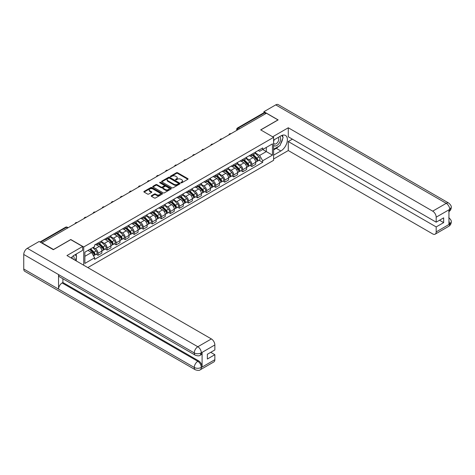 <?xml version="1.0" encoding="UTF-8"?>
<svg xmlns="http://www.w3.org/2000/svg" width="475" height="475" viewBox="0 0 475 475"><rect width="100%" height="100%" fill="white"/><g stroke="black" fill="none" stroke-linecap="round" stroke-linejoin="round"><path stroke-width="0.71" d="M180.999 182.798A0.564 0.327 0 0 0 181.8 182.798L187.845 179.307A0.808 0.463 0 0 0 188.082 178.98A0.808 0.463 0 0 0 187.845 178.648L177.597 172.734A0.808 0.463 0 0 0 176.463 172.734L170.412 176.225A0.564 0.327 0 0 0 171.208 176.688L171.992 176.237A2.577 1.49 0 0 1 175.637 176.237L176.486 176.73A2.577 1.49 0 0 1 177.246 177.781A2.577 1.49 0 0 1 176.486 178.832L175.708 179.283A0.564 0.327 0 0 0 176.504 179.746L177.288 179.289A2.577 1.49 0 0 1 180.928 179.289L181.783 179.782A2.577 1.49 0 0 1 182.537 180.838A2.577 1.49 0 0 1 181.783 181.889L180.999 182.341A0.564 0.327 0 0 0 180.999 182.798L180.999 182.341M151.466 195.676A0.808 0.463 0 0 0 151.234 196.003A0.808 0.463 0 0 0 151.466 196.335L154.345 197.992A0.808 0.463 0 0 0 155.479 197.992L162.201 194.115A0.808 0.463 0 0 0 162.438 193.788A0.808 0.463 0 0 0 162.201 193.456L151.952 187.542A0.808 0.463 0 0 0 150.812 187.542L144.097 191.419A0.808 0.463 0 0 0 143.86 191.746A0.808 0.463 0 0 0 144.097 192.078L147.571 194.079A0.808 0.463 0 0 0 148.705 194.079L151.584 192.422A0.808 0.463 0 0 0 151.816 192.096A0.808 0.463 0 0 0 151.584 191.763L149.863 190.772A2.155 1.241 0 0 1 149.227 189.893A2.155 1.241 0 0 1 150.557 188.741A2.155 1.241 0 0 1 152.908 189.014L159.653 192.909A2.155 1.241 0 0 1 160.283 193.788A2.155 1.241 0 0 1 158.953 194.934A2.155 1.241 0 0 1 156.607 194.667L155.479 194.014A0.808 0.463 0 0 0 154.345 194.014L151.466 195.676L151.466 196.335M83.719 246.982L70.787 239.513L53.503 249.494L41.96 242.832L266.416 113.24L277.958 119.908L260.674 129.883L273.606 137.352L83.719 246.982L83.719 265.228M172.051 187.773A0.808 0.463 0 0 0 173.185 187.773L179.906 183.89A0.808 0.463 0 0 0 180.138 183.564A0.808 0.463 0 0 0 179.906 183.237L169.658 177.317A0.808 0.463 0 0 0 168.518 177.317L161.803 181.195A0.808 0.463 0 0 0 161.565 181.527A0.808 0.463 0 0 0 161.803 181.854L172.051 187.773M160.063 182.922A0.564 0.327 0 0 1 160.633 183L160.633 182.329L171.053 188.343A0.808 0.463 0 0 1 171.291 188.676A0.808 0.463 0 0 1 171.053 189.002L164.332 192.88A0.808 0.463 0 0 1 163.198 192.88L152.95 186.966L155.824 185.321L155.824 184.65L152.95 186.307A0.808 0.463 0 0 0 152.713 186.639A0.808 0.463 0 0 0 152.95 186.966L152.95 186.307M155.824 185.321A0.808 0.463 0 0 1 156.964 185.321L156.964 184.65A0.808 0.463 0 0 0 155.824 184.65M156.964 184.65L161.12 187.049A0.808 0.463 0 0 0 162.254 187.049L164.166 185.945A0.808 0.463 0 0 0 164.398 185.618A0.808 0.463 0 0 0 164.166 185.292L159.838 182.792A0.564 0.327 0 0 1 160.633 182.329M87.81 267.591L273.606 160.324L273.606 137.352M41.96 242.832L41.96 243.129M239.56 128.743L238.343 128.042A1.639 0.95 60 0 0 237.524 127.959L263.797 112.789A1.639 0.95 60 0 1 264.617 112.872L238.343 128.042A1.639 0.95 120 0 0 237.185 130.049L237.185 130.12M265.834 113.578L264.617 112.872M251.857 154.197A3.77 2.179 60 0 1 251.079 155.889L254.903 153.68A3.77 2.179 -120 0 0 255.687 151.982M246.424 158.258L249.191 159.855A3.77 2.179 60 0 1 251.857 164.475L255.687 162.266A3.77 2.179 -120 0 0 253.021 157.641L250.277 156.061M255.687 162.266L255.687 164.308L251.857 166.517L250.022 165.454M251.079 155.889A3.77 2.179 60 0 1 249.221 155.717M251.857 164.475L251.857 166.517M242.808 159.416A3.77 2.179 60 0 1 242.03 161.114L245.86 158.899A3.77 2.179 -120 0 0 246.638 157.207M240.973 170.679L242.814 171.742L246.638 169.527L246.638 167.485A3.77 2.179 -120 0 0 243.972 162.866L241.229 161.286M242.03 161.114A3.77 2.179 60 0 1 240.172 160.942M237.381 163.483L240.142 165.074A3.77 2.179 60 0 1 242.814 169.7L242.814 171.742M233.765 164.641A3.77 2.179 60 0 1 232.982 166.333L236.811 164.124A3.77 2.179 -120 0 0 237.589 162.432M231.931 175.904L233.765 176.961L237.589 174.752L237.589 172.71A3.77 2.179 -120 0 0 234.923 168.091L232.186 166.511M232.982 166.333A3.77 2.179 60 0 1 231.123 166.167M228.333 168.702L231.093 170.299A3.77 2.179 60 0 1 233.765 174.919L233.765 176.961M224.717 169.866A3.77 2.179 60 0 1 223.933 171.558L227.763 169.349A3.77 2.179 -120 0 0 228.546 167.657M222.882 181.129L224.717 182.186L228.546 179.977L228.546 177.935A3.77 2.179 -120 0 0 225.874 173.316L223.137 171.73M223.933 171.558A3.77 2.179 60 0 1 222.074 171.386M219.284 173.927L222.045 175.524A3.77 2.179 60 0 1 224.717 180.144L224.717 182.186M215.668 175.091A3.77 2.179 60 0 1 214.884 176.783L218.714 174.574A3.77 2.179 -120 0 0 219.498 172.876M213.833 186.354L215.668 187.411L219.498 185.203L219.498 183.16A3.77 2.179 -120 0 0 216.826 178.541L214.088 176.955M214.884 176.783A3.77 2.179 60 0 1 213.032 176.611M210.235 179.152L213.002 180.749A3.77 2.179 60 0 1 215.668 185.369L215.668 187.411M206.619 180.31A3.77 2.179 60 0 1 205.841 182.008L209.665 179.793A3.77 2.179 -120 0 0 210.449 178.101M204.784 191.573L206.619 192.636L210.449 190.428L210.449 188.385A3.77 2.179 -120 0 0 207.783 183.76L205.04 182.18M205.841 182.008A3.77 2.179 60 0 1 203.983 181.836M201.186 184.377L203.953 185.974A3.77 2.179 60 0 1 206.619 190.594L206.619 192.636M197.57 185.535A3.77 2.179 60 0 1 196.792 187.227L200.616 185.018A3.77 2.179 -120 0 0 201.4 183.326M195.736 196.798L197.57 197.861L201.4 195.647L201.4 193.604A3.77 2.179 -120 0 0 198.734 188.985L195.991 187.405M196.792 187.227A3.77 2.179 60 0 1 194.934 187.061M192.138 189.596L194.904 191.193A3.77 2.179 60 0 1 197.57 195.819L197.57 197.861M188.522 190.76A3.77 2.179 60 0 1 187.744 192.452L191.573 190.243A3.77 2.179 -120 0 0 192.351 188.551M186.687 202.023L188.522 203.08L192.351 200.872L192.351 198.829A3.77 2.179 -120 0 0 189.685 194.21L186.942 192.624M187.744 192.452A3.77 2.179 60 0 1 185.885 192.286M183.089 194.821L185.856 196.418A3.77 2.179 60 0 1 188.522 201.038L188.522 203.08M179.479 195.985A3.77 2.179 60 0 1 178.695 197.677L182.525 195.468A3.77 2.179 -120 0 0 183.303 193.776M177.644 207.248L179.479 208.305L183.303 206.097L183.303 204.054A3.77 2.179 -120 0 0 180.637 199.435L177.899 197.849M178.695 197.677A3.77 2.179 60 0 1 176.837 197.505M174.046 200.046L176.807 201.643A3.77 2.179 60 0 1 179.479 206.263L179.479 208.305M170.43 201.21A3.77 2.179 60 0 1 169.646 202.902L173.476 200.693A3.77 2.179 -120 0 0 174.254 198.995M168.595 212.467L170.43 213.53L174.254 211.322L174.254 209.279A3.77 2.179 -120 0 0 171.588 204.654L168.851 203.074M169.646 202.902A3.77 2.179 60 0 1 167.788 202.73M164.997 205.271L167.758 206.868A3.77 2.179 60 0 1 170.43 211.488L170.43 213.53M161.381 206.429A3.77 2.179 60 0 1 160.598 208.127L164.427 205.912A3.77 2.179 -120 0 0 165.211 204.22M159.547 217.692L161.381 218.755L165.211 216.541L165.211 214.498A3.77 2.179 -120 0 0 162.539 209.879L159.802 208.299M160.598 208.127A3.77 2.179 60 0 1 158.745 207.955M155.948 210.496L158.715 212.088A3.77 2.179 60 0 1 161.381 216.713L161.381 218.755M152.333 211.654A3.77 2.179 60 0 1 151.549 213.346L155.378 211.138A3.77 2.179 -120 0 0 156.162 209.445M150.498 222.917L152.333 223.974L156.162 221.766L156.162 219.723A3.77 2.179 -120 0 0 153.49 215.104L150.753 213.524M151.549 213.346A3.77 2.179 60 0 1 149.696 213.18M146.9 215.715L149.667 217.312A3.77 2.179 60 0 1 152.333 221.932L152.333 223.974M143.284 216.879A3.77 2.179 60 0 1 142.506 218.571L146.33 216.362A3.77 2.179 -120 0 0 147.113 214.67M141.449 228.143L143.284 229.199L147.113 226.991L147.113 224.948A3.77 2.179 -120 0 0 144.447 220.329L141.704 218.743M142.506 218.571A3.77 2.179 60 0 1 140.648 218.399M137.851 220.94L140.618 222.537A3.77 2.179 60 0 1 143.284 227.157L143.284 229.199M134.235 222.104A3.77 2.179 60 0 1 133.457 223.796L137.287 221.588A3.77 2.179 -120 0 0 138.065 219.889M132.4 233.368L134.235 234.424L138.065 232.216L138.065 230.173A3.77 2.179 -120 0 0 135.399 225.554L132.656 223.968M133.457 223.796A3.77 2.179 60 0 1 131.599 223.624M128.802 226.165L131.569 227.763A3.77 2.179 60 0 1 134.235 232.382L134.235 234.424M125.192 227.323A3.77 2.179 60 0 1 124.408 229.021L128.238 226.807A3.77 2.179 -120 0 0 129.016 225.114M123.352 238.587L125.192 239.649L129.016 237.441L129.016 235.398A3.77 2.179 -120 0 0 126.35 230.773L123.607 229.193M124.408 229.021A3.77 2.179 60 0 1 122.55 228.849M119.759 231.39L122.52 232.987A3.77 2.179 60 0 1 125.192 237.607L125.192 239.649M116.143 232.548A3.77 2.179 60 0 1 115.36 234.24L119.189 232.032A3.77 2.179 -120 0 0 119.967 230.339M114.309 243.812L116.143 244.874L119.967 242.66L119.967 240.617A3.77 2.179 -120 0 0 117.301 235.998L114.564 234.418M115.36 234.24A3.77 2.179 60 0 1 113.501 234.074M110.711 236.609L113.472 238.207A3.77 2.179 60 0 1 116.143 242.832L116.143 244.874M107.095 237.773A3.77 2.179 60 0 1 106.311 239.465L110.141 237.257A3.77 2.179 -120 0 0 110.924 235.564M105.26 249.037L107.095 250.093L110.924 247.885L110.924 245.842A3.77 2.179 -120 0 0 108.252 241.223L105.515 239.638M106.311 239.465A3.77 2.179 60 0 1 104.452 239.299M101.662 241.834L104.429 243.432A3.77 2.179 60 0 1 107.095 248.051L107.095 250.093M98.046 242.998A3.77 2.179 60 0 1 97.262 244.69L101.092 242.482A3.77 2.179 -120 0 0 101.876 240.789M96.211 254.262L98.046 255.318L101.876 253.11L101.876 251.067A3.77 2.179 -120 0 0 99.204 246.448L96.467 244.862M97.262 244.69A3.77 2.179 60 0 1 95.41 244.518M93.177 247.386L95.38 248.657A3.77 2.179 60 0 1 98.046 253.276L98.046 255.318M258.269 150.492L259.629 151.282L272.448 143.877L266.303 147.428L266.303 151.584L259.629 155.432L255.473 153.033M84.883 256.322L91.55 252.474L94.626 257.8L84.883 263.423L84.883 252.172L94.626 246.549L94.626 244.969L262.705 147.933L262.705 149.506L272.448 155.129L262.705 160.758L259.629 155.432M272.448 143.877L272.448 155.129M94.626 257.8L94.626 259.374L262.705 162.331L262.705 160.758M91.55 252.474L87.952 250.396M259.071 160.235L262.705 162.331M181.224 182.881L181.783 182.56A2.577 1.49 0 0 0 182.537 181.503L182.537 180.838M177.246 177.781L177.246 178.452A2.577 1.49 0 0 1 176.486 179.502L175.934 179.823M187.845 178.648L187.845 179.307L177.597 173.405A0.808 0.463 0 0 0 176.463 173.405L170.638 176.765M179.906 183.237L179.906 183.89L169.658 177.988A0.808 0.463 0 0 0 168.518 177.988L161.815 181.86M178.481 183.795A0.564 0.327 0 0 0 178.481 183.332L169.486 178.143A0.564 0.327 0 0 0 168.69 178.143L167.865 178.618A2.577 1.49 0 0 0 167.111 179.669A2.577 1.49 0 0 0 167.865 180.72L174.01 184.27A2.577 1.49 0 0 0 177.656 184.27L178.481 183.795L178.481 184.466A0.564 0.327 0 0 0 178.648 184.235L178.648 183.564M167.111 179.669L167.111 180.34A2.577 1.49 0 0 0 167.865 181.391L167.865 180.72M178.481 184.466L177.656 184.941A2.577 1.49 0 0 1 174.01 184.941L167.865 181.391M156.964 185.321L161.12 187.72A0.808 0.463 0 0 0 162.254 187.72L164.166 186.616A0.808 0.463 0 0 0 164.398 186.289L164.398 185.618M160.633 183L171.042 189.008M165.431 189.537A2.155 1.241 0 0 0 167.776 189.81A2.155 1.241 0 0 0 169.106 188.658A2.155 1.241 0 0 0 168.477 187.779L166.102 186.408A0.808 0.463 0 0 0 164.962 186.408L163.056 187.506A0.808 0.463 0 0 0 162.818 187.839A0.808 0.463 0 0 0 163.056 188.165L165.431 189.537L165.431 190.208A2.155 1.241 0 0 0 167.776 190.475A2.155 1.241 0 0 0 169.106 189.329L169.106 188.658M162.818 187.839L162.818 188.504A0.808 0.463 0 0 0 163.056 188.836L163.056 188.165M165.431 190.208L163.056 188.836M160.283 193.788L160.283 194.453A2.155 1.241 0 0 1 158.953 195.605A2.155 1.241 0 0 1 156.607 195.338L155.479 194.685A0.808 0.463 0 0 0 154.345 194.685L151.477 196.341M149.227 189.893L149.227 190.558A2.155 1.241 0 0 0 149.863 191.443L149.863 190.772M151.584 191.763L151.584 192.422L149.863 191.443M162.189 194.121L151.952 188.213A0.808 0.463 0 0 0 150.812 188.213L144.109 192.084L144.097 191.419M252.344 155.153L255.912 158.674A2.048 1.182 60 0 1 256.452 161.743L255.687 162.189M253.056 155.859L254.57 156.726M252.742 154.927L256.642 158.781A0.986 0.57 60 0 1 256.904 160.253A0.986 0.57 60 0 1 256.815 160.289M253.329 154.589L256.898 158.104A2.048 1.182 60 0 1 257.438 161.179A2.048 1.182 60 0 1 256.821 161.245M255.324 153.288L258.982 156.898A2.048 1.182 60 0 1 259.522 159.974L257.438 161.179M243.301 160.378L246.863 163.893A2.048 1.182 60 0 1 247.404 166.968L246.638 167.414M244.007 161.078L245.522 161.951M243.693 160.152L247.594 164A0.986 0.57 60 0 1 247.855 165.478A0.986 0.57 60 0 1 247.766 165.514M244.287 159.808L247.849 163.329A2.048 1.182 60 0 1 248.389 166.398A2.048 1.182 60 0 1 247.772 166.464M246.282 158.513L249.939 162.123A2.048 1.182 60 0 1 250.479 165.193L248.389 166.398M234.252 165.603L237.815 169.118A2.048 1.182 60 0 1 238.355 172.193L237.589 172.633M234.959 166.303L236.473 167.176M234.644 165.377L238.551 169.225A0.986 0.57 60 0 1 238.806 170.703A0.986 0.57 60 0 1 238.717 170.739M235.238 165.033L238.8 168.548A2.048 1.182 60 0 1 239.341 171.623A2.048 1.182 60 0 1 238.723 171.689M237.233 163.738L240.89 167.342A2.048 1.182 60 0 1 241.431 170.418L239.341 171.623M278.831 146.252A9.227 5.326 120 0 1 276.278 148.337L280.856 150.979A9.227 5.326 120 0 0 286.888 142.85A9.227 5.326 120 0 0 285.475 135.452A9.227 5.326 120 0 0 280.856 135.909L273.606 140.095M280.856 150.979L273.606 155.165M273.606 159.018L288.283 150.545L288.283 141.538L436.181 226.925L436.181 231.913L449.807 223.974L448.94 224.378L448.94 209.98L449.724 209.362L436.181 217.182A4.922 2.844 -120 0 0 432.701 211.149L446.239 203.336L275.726 104.886L263.922 111.702L278.13 119.908L260.763 129.936M292.398 139.157L288.283 141.538M439.541 220.228L443.662 222.603L443.662 217.847L436.181 222.169L288.283 136.782L288.283 127.775L432.701 211.149M272.65 136.8L288.283 127.775M288.283 150.545L432.701 233.92A4.922 2.844 -120 0 0 435.159 234.169A4.922 2.844 -120 0 0 436.181 231.913M275.726 104.886A5.047 2.915 -60 0 1 278.249 104.637L448.762 203.086A5.047 2.915 -60 0 0 446.239 203.336A4.922 2.844 60 0 1 449.724 209.362M263.922 112.741L263.922 111.702M436.181 222.169L436.181 217.182M443.662 222.603L436.181 226.925M280.666 143.842A9.227 5.326 120 0 0 282.655 138.724M282.803 137.067A9.227 5.326 120 0 0 282.572 135.185M276.278 148.337L273.606 149.874M448.94 220.934L449.724 223.927M448.762 217.651C450.745 219.432 451.571 220.851 451.25 221.92L449.813 223.974M448.762 203.086C450.739 204.85 451.571 206.281 451.25 207.385L449.807 209.41M195.308 355.205A5.047 2.915 -60 0 1 194.269 352.931C196.591 354.041 198.906 354.035 201.222 352.901L200.296 355.199C199.47 356.036 197.808 356.036 195.308 355.205L59.595 276.848A5.047 2.915 -60 0 1 58.55 274.574L23.75 254.481A5.047 2.915 -60 0 1 27.318 248.306L39.122 241.49L53.331 249.696L70.728 239.649L82.62 246.513L82.62 250.361L74.385 255.117A9.227 5.326 120 0 0 71.149 257.973M82.62 246.513L66.957 255.556L211.375 338.93A4.922 2.844 60 0 1 214.854 344.957L214.854 349.95L207.373 354.267L207.373 359.023L214.854 354.706L214.854 359.694A4.922 2.844 60 0 1 213.839 361.944L200.296 369.764A4.922 2.844 -120 0 0 201.311 367.513L214.854 359.694M76.095 260.828L78.037 261.951M76.297 260.71L76.297 257.616M76.297 256.233L76.297 254.012M200.296 369.764C199.506 370.601 197.849 370.601 195.308 369.77L24.795 271.326A5.047 2.915 -60 0 1 23.75 269.016L58.55 289.109A5.047 2.915 -60 0 1 62.118 282.963L197.832 361.315L198.615 360.863A4.922 2.844 60 0 1 202.095 366.89L202.095 352.492A4.922 2.844 60 0 1 201.079 354.748L200.296 355.199M23.75 254.481L23.75 269.016M27.318 248.306L197.832 346.75A5.047 2.915 -60 0 0 194.269 352.931L58.55 274.574L58.55 289.109L194.269 367.46C196.579 368.582 198.9 368.582 201.228 367.46L201.311 367.513M214.854 354.706L210.74 352.325M62.902 278.76L62.902 282.512L198.615 360.863M62.902 282.512L62.118 282.963M273.606 145.219A5.332 3.076 120 0 0 277.851 144.762A5.332 3.076 120 0 0 280.624 138.955A5.332 3.076 120 0 0 279.656 136.604M274.057 139.84A5.332 3.076 120 0 0 273.606 140.802M273.606 142.583A3.652 2.108 120 0 0 274.342 143.901A3.652 2.108 120 0 0 277.157 142.922A3.652 2.108 120 0 0 278.754 139.246A3.652 2.108 120 0 0 277.994 137.578A3.652 2.108 120 0 0 277.982 137.572M274.354 139.662A3.652 2.108 120 0 0 273.606 141.853M281.693 135.494L283.118 137.518L279.989 145.588L273.725 149.203M73.969 259.599A5.332 3.076 120 0 0 74.153 258.168A5.332 3.076 120 0 0 73.269 255.877M72.271 258.62A3.652 2.108 120 0 0 72.277 258.453A3.652 2.108 120 0 0 71.897 257.123M75.187 254.653L76.641 256.726L75.24 260.336M225.203 170.828L228.766 174.343A2.048 1.182 60 0 1 229.306 177.418L228.54 177.858M225.916 171.528L227.424 172.401M225.595 170.596L229.502 174.45A0.986 0.57 60 0 1 229.763 175.922A0.986 0.57 60 0 1 229.668 175.958M226.189 170.258L229.752 173.773A2.048 1.182 60 0 1 230.292 176.848A2.048 1.182 60 0 1 229.674 176.914M228.184 168.958L231.842 172.567A2.048 1.182 60 0 1 232.382 175.643L230.292 176.848M216.155 176.053L219.717 179.568A2.048 1.182 60 0 1 220.257 182.643L219.498 183.083M216.867 176.753L218.375 177.626M216.553 175.821L220.453 179.675A0.986 0.57 60 0 1 220.715 181.147A0.986 0.57 60 0 1 220.626 181.183M217.14 175.483L220.703 178.998A2.048 1.182 60 0 1 221.243 182.073A2.048 1.182 60 0 1 220.626 182.139M219.135 174.183L222.793 177.792A2.048 1.182 60 0 1 223.333 180.868L221.243 182.073M207.106 181.272L210.668 184.793A2.048 1.182 60 0 1 211.215 187.862L210.449 188.308M207.818 181.973L209.327 182.845M207.504 181.046L211.405 184.894A0.986 0.57 60 0 1 211.666 186.372A0.986 0.57 60 0 1 211.577 186.408M208.092 180.702L211.66 184.223A2.048 1.182 60 0 1 212.2 187.292A2.048 1.182 60 0 1 211.577 187.364M210.087 179.408L213.744 183.018A2.048 1.182 60 0 1 214.284 186.087L212.2 187.292M198.057 186.497L201.626 190.012A2.048 1.182 60 0 1 202.166 193.088L201.4 193.533M198.77 187.197L200.284 188.07M198.455 186.271L202.356 190.119A0.986 0.57 60 0 1 202.617 191.597A0.986 0.57 60 0 1 202.528 191.633M199.043 185.927L202.611 189.442A2.048 1.182 60 0 1 203.152 192.518A2.048 1.182 60 0 1 202.528 192.583M201.038 184.632L204.695 188.237A2.048 1.182 60 0 1 205.236 191.312L203.152 192.518M189.008 191.722L192.577 195.237A2.048 1.182 60 0 1 193.117 198.312L192.351 198.752M189.721 192.422L191.235 193.295M189.406 191.49L193.307 195.344A0.986 0.57 60 0 1 193.568 196.822A0.986 0.57 60 0 1 193.479 196.858M190 191.152L193.562 194.667A2.048 1.182 60 0 1 194.103 197.743A2.048 1.182 60 0 1 193.485 197.808M191.989 189.852L195.652 193.462A2.048 1.182 60 0 1 196.193 196.537L194.103 197.743M179.966 196.947L183.528 200.462A2.048 1.182 60 0 1 184.068 203.537L183.303 203.977M180.672 197.648L182.186 198.52M180.357 196.715L184.264 200.569A0.986 0.57 60 0 1 184.52 202.041A0.986 0.57 60 0 1 184.431 202.077M180.951 196.377L184.514 199.892A2.048 1.182 60 0 1 185.054 202.967A2.048 1.182 60 0 1 184.437 203.033M182.946 195.077L186.604 198.687A2.048 1.182 60 0 1 187.144 201.762L185.054 202.967M170.917 202.166L174.479 205.687A2.048 1.182 60 0 1 175.02 208.757L174.254 209.202M171.629 202.873L173.138 203.739M171.309 201.94L175.216 205.794A0.986 0.57 60 0 1 175.471 207.266A0.986 0.57 60 0 1 175.382 207.302M171.902 201.602L175.465 205.117A2.048 1.182 60 0 1 176.005 208.192A2.048 1.182 60 0 1 175.388 208.258M173.898 200.302L177.555 203.912A2.048 1.182 60 0 1 178.095 206.987L176.005 208.192M161.868 207.391L165.431 210.906A2.048 1.182 60 0 1 165.971 213.982L165.211 214.427M162.581 208.092L164.089 208.964M162.266 207.165L166.167 211.013A0.986 0.57 60 0 1 166.428 212.491A0.986 0.57 60 0 1 166.339 212.527M162.854 206.821L166.416 210.342A2.048 1.182 60 0 1 166.957 213.412A2.048 1.182 60 0 1 166.339 213.477M164.849 205.527L168.506 209.137A2.048 1.182 60 0 1 169.047 212.206L166.957 213.412M152.819 212.616L156.382 216.131A2.048 1.182 60 0 1 156.928 219.207L156.162 219.646M153.532 213.317L155.04 214.189M153.217 212.39L157.118 216.238A0.986 0.57 60 0 1 157.379 217.716A0.986 0.57 60 0 1 157.29 217.752M153.805 212.046L157.368 215.561A2.048 1.182 60 0 1 157.914 218.637A2.048 1.182 60 0 1 157.29 218.702M155.8 210.752L159.458 214.356A2.048 1.182 60 0 1 159.998 217.431L157.914 218.637M143.771 217.841L147.339 221.356A2.048 1.182 60 0 1 147.879 224.432L147.113 224.871M144.483 218.542L145.991 219.414M144.168 217.609L148.069 221.463A0.986 0.57 60 0 1 148.331 222.935A0.986 0.57 60 0 1 148.242 222.971M144.756 217.271L148.325 220.786A2.048 1.182 60 0 1 148.865 223.862A2.048 1.182 60 0 1 148.242 223.927M146.751 215.971L150.409 219.581A2.048 1.182 60 0 1 150.949 222.656L148.865 223.862M134.722 223.066L138.29 226.581A2.048 1.182 60 0 1 138.831 229.657L138.065 230.096M135.434 223.767L136.948 224.639M135.12 222.834L139.021 226.688A0.986 0.57 60 0 1 139.282 228.16A0.986 0.57 60 0 1 139.193 228.196M135.708 222.496L139.276 226.011A2.048 1.182 60 0 1 139.816 229.087A2.048 1.182 60 0 1 139.199 229.152M137.702 221.196L141.36 224.806A2.048 1.182 60 0 1 141.906 227.881L139.816 229.087M125.679 228.285L129.242 231.806A2.048 1.182 60 0 1 129.782 234.876L129.016 235.321M126.386 228.986L127.9 229.858M126.071 228.059L129.978 231.907A0.986 0.57 60 0 1 130.233 233.385A0.986 0.57 60 0 1 130.144 233.421M126.665 227.715L130.227 231.236A2.048 1.182 60 0 1 130.768 234.306A2.048 1.182 60 0 1 130.15 234.377M128.66 226.421L132.317 230.031A2.048 1.182 60 0 1 132.857 233.1L130.768 234.306M116.63 233.51L120.193 237.025A2.048 1.182 60 0 1 120.733 240.101L119.967 240.546M117.337 234.211L118.851 235.083M117.022 233.284L120.929 237.132A0.986 0.57 60 0 1 121.184 238.61A0.986 0.57 60 0 1 121.095 238.646M117.616 232.94L121.178 236.455A2.048 1.182 60 0 1 121.719 239.531A2.048 1.182 60 0 1 121.101 239.596M119.611 231.646L123.268 235.25A2.048 1.182 60 0 1 123.809 238.325L121.719 239.531M107.582 238.735L111.144 242.25A2.048 1.182 60 0 1 111.684 245.326L110.918 245.765M108.294 239.436L109.802 240.308M107.979 238.503L111.88 242.357A0.986 0.57 60 0 1 112.142 243.835A0.986 0.57 60 0 1 112.047 243.871M108.567 238.165L112.13 241.68A2.048 1.182 60 0 1 112.67 244.756A2.048 1.182 60 0 1 112.052 244.821M110.562 236.871L114.22 240.475A2.048 1.182 60 0 1 114.76 243.55L112.67 244.756M98.533 243.96L102.095 247.475A2.048 1.182 60 0 1 102.636 250.551L101.876 250.99M99.245 244.661L100.753 245.533M98.931 243.728L102.832 247.582A0.986 0.57 60 0 1 103.093 249.054A0.986 0.57 60 0 1 103.004 249.09M99.518 243.39L103.081 246.905A2.048 1.182 60 0 1 103.627 249.981A2.048 1.182 60 0 1 103.004 250.046M101.513 242.09L105.171 245.7A2.048 1.182 60 0 1 105.711 248.775L103.627 249.981M89.698 249.393L93.052 252.7A2.048 1.182 60 0 1 93.593 255.77L93.492 255.829M90.197 249.886L91.705 250.758M90.09 249.161L93.783 252.807A0.986 0.57 60 0 1 94.044 254.279A0.986 0.57 60 0 1 93.955 254.315M90.683 248.823L94.038 252.13A2.048 1.182 60 0 1 94.578 255.206A2.048 1.182 60 0 1 93.955 255.271M92.773 247.618L96.122 250.925A2.048 1.182 60 0 1 96.663 254L94.578 255.206M237.245 130.085L237.185 130.049A1.639 0.95 0 0 1 236.704 129.384L236.704 130.393M107.095 248.051L110.924 245.842M116.143 242.832L119.967 240.617M125.192 237.607L129.016 235.398M134.235 232.382L138.065 230.173M143.284 227.157L147.113 224.948M152.333 221.932L156.162 219.723M161.381 216.713L165.211 214.498M170.43 211.488L174.254 209.279M179.479 206.263L183.303 204.054M188.522 201.038L192.351 198.829M197.57 195.819L201.4 193.604M206.619 190.594L210.449 188.385M215.668 185.369L219.498 183.16M224.717 180.144L228.546 177.935M233.765 174.919L237.589 172.71M242.814 169.7L246.638 167.485M98.046 253.276L101.876 251.067M95.38 248.657L99.204 246.448M104.429 243.432L108.252 241.223M113.472 238.207L117.301 235.998M122.52 232.987L126.35 230.773M131.569 227.763L135.399 225.554M140.618 222.537L144.447 220.329M149.667 217.312L153.49 215.104M158.715 212.088L162.539 209.879M167.758 206.868L171.588 204.654M176.807 201.643L180.637 199.435M185.856 196.418L189.685 194.21M194.904 191.193L198.734 188.985M203.953 185.974L207.783 183.76M213.002 180.749L216.826 178.541M222.045 175.524L225.874 173.316M231.093 170.299L234.923 168.091M240.142 165.074L243.972 162.866M249.191 159.855L253.021 157.641M230.82 133.796A1.639 0.95 120 0 0 230.096 134.211M221.772 139.015A1.639 0.95 120 0 0 221.047 139.436M212.723 144.24A1.639 0.95 120 0 0 211.998 144.661M203.674 149.465A1.639 0.95 120 0 0 202.95 149.88M194.631 154.69A1.639 0.95 120 0 0 193.907 155.105M185.583 159.909A1.639 0.95 120 0 0 184.858 160.33M176.534 165.134A1.639 0.95 120 0 0 175.809 165.555M167.485 170.359A1.639 0.95 120 0 0 166.761 170.774M158.436 175.584A1.639 0.95 120 0 0 157.712 175.999M149.387 180.809A1.639 0.95 120 0 0 148.663 181.224M140.339 186.028A1.639 0.95 120 0 0 139.614 186.449M131.296 191.253A1.639 0.95 120 0 0 130.572 191.674M122.247 196.478A1.639 0.95 120 0 0 121.523 196.893M113.198 201.703A1.639 0.95 120 0 0 112.474 202.118M104.15 206.922A1.639 0.95 120 0 0 103.425 207.343M95.101 212.147A1.639 0.95 120 0 0 94.377 212.568M86.052 217.372A1.639 0.95 120 0 0 85.328 217.787M77.009 222.597A1.639 0.95 120 0 0 76.285 223.013M67.658 227.994L66.435 227.293L40.482 242.274M68.133 227.715L67.26 227.21A1.639 0.95 120 0 0 66.435 227.293A1.639 0.95 60 0 0 65.615 227.21L40.001 242.001M181.783 182.56L181.783 181.889M175.708 179.746L175.708 179.283M176.486 179.502L176.486 178.832M170.412 176.688L170.412 176.225M176.463 173.405L176.463 172.734M177.597 173.405L177.597 172.734M161.803 181.854L161.803 181.195M168.518 177.988L168.518 177.317M169.658 177.988L169.658 177.317M174.01 184.941L174.01 184.27M177.656 184.941L177.656 184.27M161.12 187.72L161.12 187.049M162.254 187.72L162.254 187.049M164.166 186.616L164.166 185.945M171.053 189.002L171.053 188.343M154.345 194.685L154.345 194.014M155.479 194.685L155.479 194.014M156.607 195.338L156.607 194.667M150.812 188.213L150.812 187.542M151.952 188.213L151.952 187.542M162.201 194.115L162.201 193.456M255.912 158.674L254.731 159.351M257.106 159.802L256.738 160.016M258.982 156.898L256.898 158.104M246.863 163.893L245.682 164.576M248.063 165.027L247.689 165.241M249.939 162.123L247.849 163.329M237.815 169.118L236.639 169.801M239.014 170.252L238.64 170.466M240.89 167.342L238.8 168.548M451.25 221.932C451.197 223.862 450.348 225.334 448.703 226.349A4.922 2.844 -120 0 0 449.724 224.093M448.94 211.612L449.724 209.528M202.095 366.89L201.228 367.46M214.854 344.957L201.228 352.901M201.311 352.943L202.095 352.492M201.311 352.777A4.922 2.844 60 0 0 197.832 346.75L211.375 338.93M195.308 369.77A5.047 2.915 -60 0 1 194.269 367.46A5.047 2.915 -60 0 1 197.832 361.315C199.928 362.722 201.085 364.729 201.311 367.347M228.766 174.343L227.59 175.026M229.965 175.471L229.597 175.685M231.842 172.567L229.752 173.773M219.717 179.568L218.542 180.245M220.917 180.696L220.548 180.91M222.793 177.792L220.703 178.998M210.668 184.793L209.493 185.47M211.868 185.921L211.5 186.135M213.744 183.018L211.66 184.223M201.626 190.012L200.444 190.695M202.819 191.146L202.451 191.36M204.695 188.237L202.611 189.442M192.577 195.237L191.395 195.92M193.77 196.371L193.402 196.585M195.652 193.462L193.562 194.667M183.528 200.462L182.352 201.139M184.727 201.59L184.353 201.804M186.604 198.687L184.514 199.892M174.479 205.687L173.304 206.364M175.679 206.815L175.311 207.029M177.555 203.912L175.465 205.117M165.431 210.906L164.255 211.589M166.63 212.04L166.262 212.254M168.506 209.137L166.416 210.342M156.382 216.131L155.206 216.814M157.581 217.265L157.213 217.479M159.458 214.356L157.368 215.561M147.339 221.356L146.157 222.039M148.532 222.49L148.164 222.698M150.409 219.581L148.325 220.786M138.29 226.581L137.109 227.258M139.484 227.709L139.116 227.923M141.36 224.806L139.276 226.011M129.242 231.806L128.066 232.483M130.441 232.934L130.067 233.148M132.317 230.031L130.227 231.236M120.193 237.025L119.017 237.708M121.392 238.159L121.024 238.373M123.268 235.25L121.178 236.455M111.144 242.25L109.968 242.933M112.343 243.384L111.975 243.598M114.22 240.475L112.13 241.68M102.095 247.475L100.92 248.152M103.295 248.603L102.927 248.817M105.171 245.7L103.081 246.905M93.052 252.7L92.025 253.294M94.246 253.828L93.878 254.042M96.122 250.925L94.038 252.13M230.957 133.713A1.639 1.639 0 0 0 228.855 134.93M221.908 138.938A1.639 1.639 0 0 0 219.806 140.149M212.865 144.162A1.639 1.639 0 0 0 210.757 145.374M203.817 149.382A1.639 1.639 0 0 0 201.709 150.599M194.768 154.607A1.639 1.639 0 0 0 192.66 155.824M185.719 159.832A1.639 1.639 0 0 0 183.617 161.049M176.67 165.057A1.639 1.639 0 0 0 174.568 166.268M167.622 170.276A1.639 1.639 0 0 0 165.52 171.493M158.579 175.501A1.639 1.639 0 0 0 156.471 176.718M149.53 180.726A1.639 1.639 0 0 0 147.422 181.943M140.481 185.951A1.639 1.639 0 0 0 138.373 187.168M131.433 191.176A1.639 1.639 0 0 0 129.331 192.387M122.384 196.395A1.639 1.639 0 0 0 120.282 197.612M113.335 201.62A1.639 1.639 0 0 0 111.233 202.837M104.292 206.845A1.639 1.639 0 0 0 102.184 208.062M95.243 212.07A1.639 1.639 0 0 0 93.136 213.281M86.195 217.295A1.639 1.639 0 0 0 84.087 218.506M77.146 222.514A1.639 1.639 0 0 0 75.044 223.731M67.26 227.21A1.639 1.639 0 0 0 65.615 227.21M237.524 127.959A1.639 1.639 0 0 0 236.704 129.384M435.159 234.169L448.703 226.349M451.25 207.403C451.185 209.315 450.336 210.775 448.703 211.779"/></g></svg>
